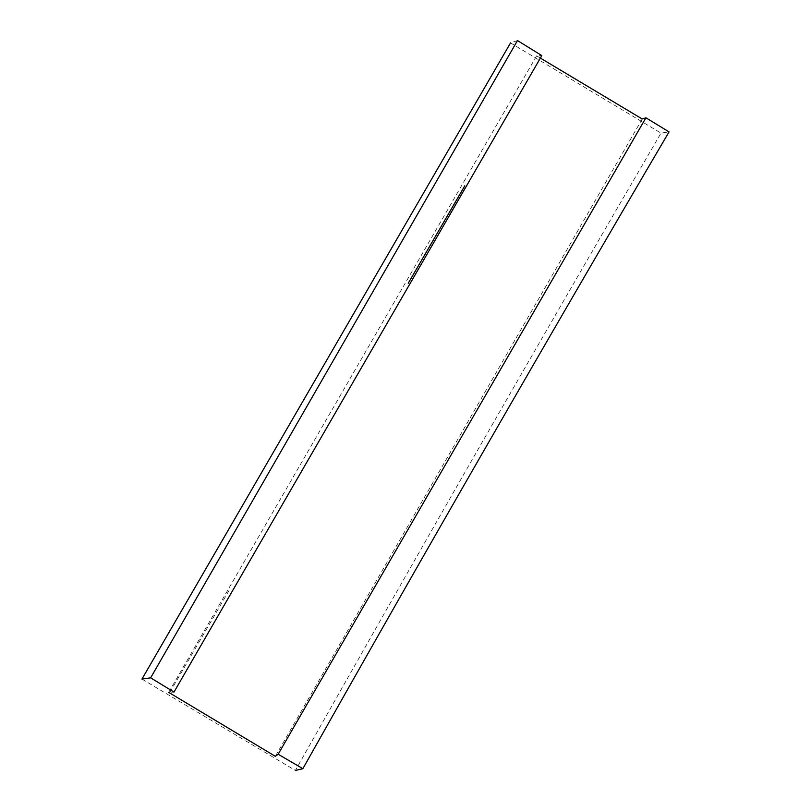 <?xml version="1.0" encoding="UTF-8"?>
<svg xmlns="http://www.w3.org/2000/svg" width="811" height="811" viewBox="0 0 811 811"><rect width="100%" height="100%" fill="white"/><g stroke="black" fill="none" stroke-linecap="round" stroke-linejoin="round"><path stroke-width="0.61" stroke-dasharray="4.05 3.04" d="M540.379 58.078L536.629 55.858L541.819 55.594M517.479 40.55L510.535 42.912L660.995 133.105L669.055 131.889M536.629 55.858L168.688 692.361L173.99 692.087M642.2 118.974L275.334 756.318M141.945 679.091L295.386 770.45C415.8 557.056 537.673 344.604 660.995 133.105M169.915 692.188L229.746 589.313"/><path stroke-width="1.22" d="M517.479 40.55L541.819 55.594L173.99 692.087L150.653 677.824L517.479 40.55M645.921 117.808L669.055 131.889C545.164 342.982 423.099 555.251 302.858 768.686L278.153 754.23L645.921 117.808L642.2 118.974L540.379 58.078M510.535 42.912L141.945 679.091L150.653 677.824M278.153 754.23L275.334 756.318L168.688 692.361M302.858 768.686L295.386 770.45M464.794 185.8L408.227 283.282"/></g></svg>
